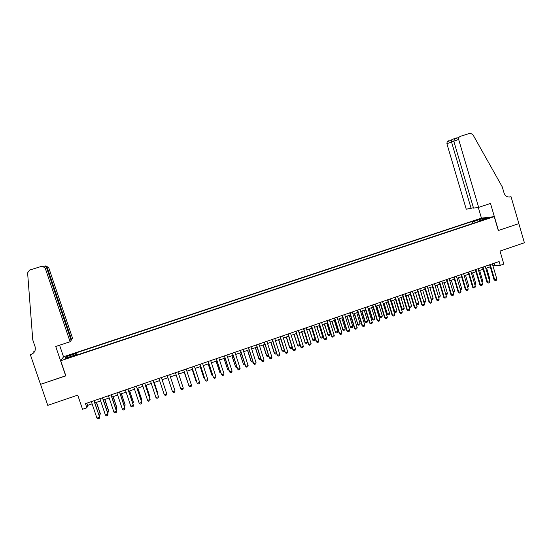 <?xml version="1.0" encoding="UTF-8"?>
<svg xmlns="http://www.w3.org/2000/svg" width="552" height="552" viewBox="0 0 552 552"><rect width="100%" height="100%" fill="white"/><g stroke="black" fill="none" stroke-linecap="round" stroke-linejoin="round"><path stroke-width="0.83" d="M67.903 358.138L70.766 356.806L68.372 357.441L65.509 358.772L67.903 358.138M481.337 218.157L63.632 356.723L60.713 360.739L494.24 216.639L481.337 218.157M60.713 360.739L65.847 375.85L40.565 384.344L47.762 405.354L77.735 395.128L82.538 409.287L86.871 407.797L87.644 405.375L92.094 403.843M494.24 216.639L498.311 230.522L518.832 223.622L524.4 242.756L500.008 251.077L503.831 264.111L500.257 265.346L499.125 261.51L85.463 403.636L86.871 407.797M486.16 218.647L483.324 219.799L489.603 217.778L486.16 218.647L486.284 219.075M74.796 355.729L74.554 355.219L74.092 355.964L482.062 220.386L479.64 220.655L479.55 221.221M74.554 355.219L65.06 358.372L66.199 356.744L75.534 353.646L75.976 352.935L472.16 221.483L474.485 221.228L482.234 218.654L487.492 218.047L479.64 220.655M492.957 265.898L494.833 265.25L500.257 265.346M94.82 402.905L100.643 400.904M103.341 399.972L109.165 397.971M111.835 397.054L117.652 395.046M120.295 394.142L126.104 392.141M128.726 391.237L134.529 389.243M137.124 388.346L142.92 386.352M145.486 385.468L151.282 383.474M153.822 382.598L159.618 380.611M162.129 379.741L167.911 377.754M170.402 376.899L176.178 374.911M178.662 374.056L184.402 372.076M186.887 371.22L192.593 369.26M195.091 368.398L200.755 366.452M203.26 365.59L208.891 363.651M211.395 362.788L216.991 360.863M219.51 360.001L225.064 358.082M227.59 357.22L233.11 355.315M235.635 354.446L241.127 352.555M243.66 351.686L249.111 349.809M251.65 348.933L257.066 347.07M259.612 346.194L264.994 344.344M267.547 343.468L272.895 341.626M275.455 340.743L280.768 338.914M283.335 338.031L288.613 336.216M291.187 335.333L296.431 333.525M299.005 332.642L304.214 330.848M306.802 329.958L311.977 328.178M314.564 327.288L319.705 325.514M322.306 324.624L327.412 322.865M330.013 321.968L335.092 320.222M337.7 319.325L342.737 317.593M345.352 316.689L350.361 314.964M352.983 314.067L357.958 312.356M360.58 311.452L365.527 309.748M368.156 308.844L373.069 307.153M375.705 306.25L380.59 304.566M383.226 303.655L388.077 301.992M390.719 301.082L395.542 299.419M398.192 298.508L402.981 296.859M405.637 295.948L410.391 294.313M413.048 293.395L417.774 291.767M420.445 290.849L425.137 289.234M427.807 288.317L432.471 286.716M435.148 285.791L439.778 284.197M442.462 283.273L447.065 281.692M449.749 280.768L454.324 279.195M457.015 278.263L461.555 276.704M464.253 275.772L468.765 274.22M471.463 273.295L475.948 271.75M478.653 270.818L483.11 269.286M485.822 268.355L490.245 266.83M494.226 263.194L494.833 265.25M86.892 403.146L87.644 405.375M475.52 222.559L474.485 221.228M472.753 223.477L472.16 221.483M76.707 355.095L75.976 352.935M75.534 353.646L75.928 355.35M482.055 219.855L482.234 218.654M66.199 356.744L67.53 357.551M492.356 263.842L496.848 279.084L496.331 280.243L495.268 280.616L494.068 279.795L489.638 264.774M496.848 279.084L494.709 279.829L490.21 264.574M495.268 280.616L494.068 279.795M488.955 278.981L489.776 278.698L486.636 268.072M489.776 278.698L489.217 279.85M478.646 207.359L458.65 139.415L453.799 141.202L473.533 208.125L478.646 207.359L490.5 203.46L498.421 230.481L518.866 223.608L511.042 196.705L508.834 197.071M456.249 137.841L454.393 139.049L458.905 137.358L460.154 136.372L470.125 133.273L472.774 134.405L502.272 186.893L504.073 193.076C505.335 196.25 507.523 197.506 510.648 196.836L511.042 196.705M481.454 218.143L478.294 207.414M471.153 208.483L451.543 142.03L446.906 143.741L466.254 209.222L473.416 207.738M446.906 143.741L447.148 141.767L448.355 140.808M458.905 137.358L458.65 139.415M452.074 139.415L454.965 138.517L451.95 139.456L451.453 140.153L451.543 142.03L453.834 141.319M454.393 139.049L453.799 141.202M71.001 339.977L72.636 338.479L48.735 267.699L46.699 268.044M71.629 339.77L47.334 267.844L44.76 266.016L45.982 265.919L48.735 267.699M65.716 375.891L55.724 346.47L70.09 341.743L45.188 268.065L42.318 266.209L41.662 266.326L29.539 270.094L27.607 272.854L32.761 339.887L35.08 346.67C35.928 350.382 34.534 353.038 30.891 354.639L30.401 354.798L40.524 384.358L65.805 375.739M34.017 352.48L33.755 351.714L34.969 350.851M30.401 354.798L32.665 353.563M63.535 356.854L59.581 345.2M70.09 341.743L71.146 340.391L46.651 267.913L45.188 268.065M34.79 351.258L34.955 350.886M34.721 351.396L33.755 351.714M33.672 352.88L30.891 354.639M34.797 351.244L34.424 351.382M42.318 266.209L43.608 266.105C45.16 266.119 46.175 266.719 46.651 267.913M44.229 266.119L44.76 266.016M485.208 266.292L489.721 281.561L489.21 282.721L488.14 283.093L486.947 282.265L482.503 267.223M489.721 281.561L487.582 282.307L483.062 267.03M488.14 283.093L486.947 282.265M478.046 268.755L482.572 284.052L482.068 285.205L480.992 285.577L479.805 284.749L475.341 269.686M482.572 284.052L480.426 284.797L475.886 269.5M480.992 285.577L479.805 284.749M470.856 271.225L475.403 286.543L474.899 287.702L473.823 288.075L472.636 287.24L468.151 272.157M475.403 286.543L473.243 287.295L468.689 271.97M473.823 288.075L472.636 287.24M463.639 273.709L468.199 289.041L467.71 290.2L466.626 290.58L465.439 289.738L460.941 274.634M468.199 289.041L466.04 289.8L461.465 274.454M466.626 290.58L465.439 289.738M481.806 281.458L482.779 281.12L479.633 270.487M482.779 281.12L482.062 282.334M474.63 283.949L475.762 283.555L472.595 272.902M475.762 283.555L474.892 284.825M467.427 286.447L468.717 285.998L465.543 275.331M468.717 285.998L467.689 287.323M460.202 288.951L461.644 288.454L458.464 277.766M461.644 288.454L461.168 289.586L460.465 289.834M456.394 276.193L460.982 291.553L460.485 292.712L459.402 293.091L458.222 292.25L453.703 277.118M460.982 291.553L458.809 292.312L454.22 276.945M459.402 293.091L458.222 292.25M452.95 291.47L454.558 290.911L451.357 280.216M454.558 290.911L454.082 292.049L453.213 292.346M449.128 278.691L453.73 294.071L453.247 295.23L452.157 295.61L450.977 294.768L446.444 279.616M453.73 294.071L451.55 294.83L446.947 279.443M452.157 295.61L450.977 294.768M445.678 293.995L447.437 293.381L444.229 282.665M447.437 293.381L446.968 294.52L445.94 294.871M441.835 281.196L446.458 296.603L445.975 297.763L444.884 298.142L443.711 297.293L439.157 282.12M446.458 296.603L444.27 297.362L439.647 281.948M444.884 298.142L443.711 297.293M438.378 296.527L440.303 295.858L437.074 285.129M440.303 295.858L439.834 296.997L438.612 297.314M434.521 283.707L439.164 299.143L438.681 300.295L437.591 300.681L436.418 299.826L431.843 284.632M439.164 299.143L436.97 299.902L432.319 284.466M437.591 300.681L436.418 299.826M431.05 299.067L433.134 298.342L429.898 287.599M433.134 298.342L432.671 299.481L431.216 299.612M431.098 299.239L431.595 299.853M427.179 286.233L431.837 301.682L431.367 302.841L430.263 303.227L429.097 302.372L424.509 287.15M431.837 301.682L429.635 302.448L424.971 286.992M430.263 303.227L429.097 302.372M423.681 301.571L425.951 300.84L422.694 290.076M425.951 300.84L425.488 301.972L424.412 302.351L423.784 301.916M420.534 290.821L423.784 301.585L424.412 302.351M419.81 288.765L424.488 304.242L424.019 305.401L422.915 305.78L421.756 304.925L417.146 289.683M424.488 304.242L422.28 305.008L417.595 289.524M422.915 305.78L421.756 304.925M416.277 304.048L418.733 303.338L415.47 292.56M418.733 303.338L418.278 304.476L417.195 304.856L416.332 304.228M413.296 293.312L416.567 304.09L417.195 304.856M412.42 291.304L417.119 306.802L416.65 307.961L415.546 308.347L414.386 307.485L409.756 292.222M417.119 306.802L414.897 307.574L410.191 292.07M415.546 308.347L414.386 307.485M411.495 305.849L411.047 306.988L409.957 307.367L408.853 306.539L411.495 305.849L408.218 295.058M406.037 295.81L409.322 306.608L409.957 307.367M404.995 293.85L409.715 309.375L409.253 310.534L408.142 310.921L406.99 310.058L402.339 294.768M409.715 309.375L407.493 310.148L402.767 294.623M408.142 310.921L406.99 310.058M398.351 298.453L401.573 309.037L402.049 309.127L404.236 308.368L400.945 297.562M404.236 308.368L403.788 309.506L402.698 309.886L401.573 309.037M398.758 298.315L402.049 309.127L402.698 309.886M397.55 296.41L402.291 311.956L401.835 313.115L400.717 313.501L399.572 312.632L394.901 297.321M402.291 311.956L400.055 312.736L395.315 297.183M400.717 313.501L399.572 312.632M391.051 300.964L394.294 311.563L394.756 311.659L396.95 310.9L393.645 300.074M396.95 310.9L396.508 312.039L395.411 312.418L394.294 311.563M391.451 300.826L394.756 311.659L395.411 312.418M390.078 298.977L394.839 314.55L394.39 315.709L393.265 316.096L392.127 315.22L387.435 299.888M394.839 314.55L392.596 315.323L387.835 299.75M393.265 316.096L392.127 315.22M383.73 303.483L386.986 314.102L387.435 314.198L389.636 313.439L386.317 302.593M389.636 313.439L389.201 314.571L388.097 314.957L386.986 314.102M384.116 303.352L387.435 314.198L388.097 314.957M382.584 301.558L387.359 317.145L386.911 318.304L385.793 318.697L384.654 317.821L379.942 302.462M387.359 317.145L385.11 317.931L380.328 302.33M385.793 318.697L384.654 317.821M376.388 306.015L379.652 316.641L380.093 316.744L382.301 315.979L378.969 305.125M382.301 315.979L381.867 317.117L380.763 317.503L379.652 316.641M376.761 305.884L380.093 316.744L380.763 317.503M375.056 304.138L379.852 319.753L379.417 320.912L378.286 321.305L377.154 320.429L372.421 305.049M379.852 319.753L377.596 320.539L372.793 304.918M378.286 321.305L377.154 320.429M369.012 308.547L372.296 319.194L372.724 319.304L374.939 318.538L371.593 307.664M374.939 318.538L374.504 319.67L373.4 320.056L372.296 319.194M369.371 308.423L372.724 319.304L373.4 320.056M367.508 306.733L372.324 322.375L371.889 323.534L370.758 323.927L369.626 323.044L364.879 307.637M372.324 322.375L370.061 323.161L365.238 307.512M370.758 323.927L369.626 323.044M361.622 311.093L364.913 321.754L365.327 321.871L367.549 321.098L364.189 310.21M367.549 321.098L367.121 322.237L366.017 322.623L364.913 321.754M361.967 310.976L365.327 321.871L366.017 322.623M359.932 309.341L364.768 325.004L364.334 326.163L363.202 326.556L362.071 325.666L357.303 310.238M364.768 325.004L362.491 325.79L357.655 310.12M363.202 326.556L362.071 325.666M354.198 313.646L357.903 324.445L360.132 323.672L356.764 312.763M360.132 323.672L359.718 324.811L358.6 325.197L357.503 324.328M354.529 313.536L357.903 324.445L358.6 325.197M352.328 311.949L357.185 327.64L356.758 328.799L355.619 329.192L354.494 328.302L349.706 312.853M357.185 327.64L354.901 328.426L350.037 312.736M355.619 329.192L354.494 328.302M346.746 316.213L350.458 327.025L352.693 326.253L349.312 315.33M352.693 326.253L352.279 327.391L351.162 327.778L350.065 326.908M347.07 316.103L350.458 327.025L351.162 327.778M344.696 314.571L349.575 330.282L349.147 331.441L348.008 331.842L346.891 330.945L342.081 315.468M349.575 330.282L347.284 331.076L342.399 315.358M348.008 331.842L346.891 330.945M339.273 318.78L342.985 329.62L345.228 328.84L341.833 317.904M345.228 328.84L344.821 329.979L343.696 330.372L342.606 329.496M339.583 318.676L342.985 329.62L343.696 330.372M337.037 317.207L341.936 332.939L341.515 334.098L340.37 334.498L339.259 333.594L334.429 318.097M341.936 332.939L339.639 333.739L334.733 317.993M340.37 334.498L339.259 333.594M331.773 321.361L335.485 332.221L337.741 331.441L334.326 320.484M337.741 331.441L337.334 332.58L336.209 332.966L335.119 332.09M332.069 321.264L335.485 332.221L336.209 332.966M329.351 319.843L334.27 335.602L333.856 336.761L332.704 337.162L331.593 336.258L326.749 320.74M334.27 335.602L331.966 336.403L327.039 320.636M332.704 337.162L331.593 336.258M324.252 323.955L327.964 334.836L330.22 334.05L326.791 323.079M330.22 334.05L329.82 335.188L328.688 335.582L327.612 334.698M324.528 323.858L327.964 334.836L328.688 335.582M321.637 322.492L326.577 338.279L326.17 339.439L325.011 339.839L323.907 338.928L319.042 323.389M326.577 338.279L324.265 339.08L319.318 323.293M325.011 339.839L323.907 338.928M316.696 326.549L320.408 337.451L322.678 336.665L319.235 325.68M322.678 336.665L322.285 337.803L321.147 338.197L320.07 337.306M316.965 326.46L320.408 337.451L321.147 338.197M313.895 325.156L318.856 340.957L318.456 342.123L317.296 342.523L316.192 341.612L311.307 326.046M318.856 340.957L316.537 341.764L311.57 325.956M317.296 342.523L316.192 341.612M309.12 329.158L312.832 340.08L315.109 339.294L311.652 328.288M315.109 339.294L314.716 340.432L313.577 340.825L312.508 339.935M309.375 329.075L312.832 340.08L313.577 340.825M306.125 327.826L311.107 343.654L310.714 344.814L309.548 345.221L308.451 344.303L303.545 328.709M311.107 343.654L308.775 344.462L303.793 328.626M309.548 345.221L308.451 344.303M298.328 330.503L303.331 346.359L302.938 347.518L301.772 347.926L300.681 347.001L295.755 331.386M303.331 346.359L300.992 347.167L295.989 331.31M301.772 347.926L300.681 347.001M290.511 333.187L295.527 349.071L295.141 350.23L293.968 350.637L292.884 349.713L287.937 334.077M295.527 349.071L293.181 349.885L288.158 334.001M293.968 350.637L292.884 349.713M301.516 331.78L305.228 342.723L307.512 341.929L304.042 330.91M307.512 341.929L307.126 343.068L305.987 343.461L304.918 342.564M301.751 331.697L305.228 342.723L305.987 343.461M293.885 334.402L297.597 345.366L299.888 344.572L296.403 333.532M299.888 344.572L299.508 345.711L298.363 346.111L297.3 345.207M294.106 334.326L297.597 345.366L298.363 346.111M292.167 347.443L291.863 348.367L290.711 348.76L289.655 347.863L292.111 347.27M286.226 337.037L289.655 347.863M286.433 336.968L289.938 348.022L290.711 348.76M282.652 335.885L287.695 351.79L287.316 352.949L286.143 353.363L285.06 352.431L280.085 336.768M287.695 351.79L285.343 352.611L280.292 336.699M286.143 353.363L285.06 352.431M284.404 350.368L284.19 351.031L283.038 351.431L281.982 350.52L284.28 349.989M278.539 339.68L281.982 350.52M278.739 339.618L282.251 350.692L283.038 351.431M274.772 338.597L279.836 354.522L279.464 355.681L278.284 356.095L277.207 355.164L272.212 339.473M279.836 354.522L277.477 355.343L272.405 339.411M278.284 356.095L277.207 355.164M276.614 353.314L275.338 354.101L274.282 353.19L276.428 352.714M270.825 342.337L274.282 353.19M271.011 342.274L274.544 353.363L275.338 354.101M266.864 341.315L271.95 357.261L271.577 358.427L270.397 358.834L269.328 357.903L264.311 342.192M271.95 357.261L269.576 358.089L264.484 342.13M270.397 358.834L269.328 357.903M268.803 356.268L267.603 356.785L266.561 355.874L268.541 355.447M263.09 345L266.561 355.874M263.256 344.945L266.802 356.054L267.603 356.785M258.929 344.041L264.035 360.014L263.67 361.18L262.483 361.588L261.413 360.649L256.376 344.917M264.035 360.014L261.655 360.842L256.542 344.862M262.483 361.588L261.413 360.649M260.917 359.104L259.847 359.476L258.805 358.558L260.627 358.193M255.321 347.67L258.805 358.558M255.472 347.622L259.04 358.745L259.847 359.476M250.96 346.78L256.087 362.781L255.728 363.94L254.534 364.354L253.478 363.409L248.421 347.65M256.087 362.781L253.699 363.609L248.566 347.601M254.534 364.354L253.478 363.409M252.982 361.864L252.064 362.181L251.029 361.256L252.685 360.946M247.524 350.354L251.029 361.256M247.669 350.306L251.243 361.45L252.064 362.181M242.963 349.526L248.117 365.548L247.758 366.707L246.565 367.128L245.509 366.183L240.43 350.396M248.117 365.548L245.716 366.383L240.562 350.347M245.012 364.63L244.253 364.893L243.418 364.161L244.715 363.713M239.706 353.045L243.418 364.161L239.83 353.004M234.938 352.279L240.113 368.329L239.761 369.495L238.561 369.909L237.512 368.957L232.413 353.149M240.113 368.329L237.705 369.171L232.53 353.107M237.008 367.404L236.408 367.618L235.573 366.887L236.711 366.487M231.854 355.75L235.573 366.887L231.964 355.709M226.886 355.046L232.082 371.123L231.737 372.283L230.529 372.703L229.487 371.751L224.367 355.916M232.082 371.123L229.666 371.965L224.464 355.881M228.983 370.192L227.693 369.619L228.687 369.274M223.974 358.462L227.693 369.619L224.071 358.427M218.806 357.827L224.022 373.925L223.684 375.084L222.47 375.505L221.428 374.546L216.287 358.69M224.022 373.925L221.593 374.767L216.37 358.662M220.924 372.993L219.786 372.358L220.627 372.069M216.073 361.18L219.786 372.358L216.149 361.153M210.691 360.615L215.929 376.74L215.597 377.899L214.383 378.32L213.348 377.361L208.18 361.477M215.929 376.74L213.5 377.582L208.249 361.45M212.837 375.802L211.851 375.112L212.541 374.877M208.138 363.913L211.851 375.112L208.201 363.885M202.549 363.409L207.807 379.562L207.483 380.721L206.262 381.149L205.234 380.176L200.045 364.272M207.807 379.562L205.365 380.411L200.1 364.251M200.176 366.652L203.764 377.651L204.419 377.692M200.224 366.631L203.888 377.878L204.702 378.541M194.373 366.217L199.658 382.391L199.334 383.557L198.113 383.978L197.092 383.005L191.882 367.073M199.658 382.391L197.209 383.247L191.917 367.066M192.179 369.398L195.787 380.418L196.277 380.521M192.22 369.392L195.898 380.652L196.471 381.115M186.169 369.04L191.482 385.241L191.165 386.4L189.936 386.828L188.915 385.848L183.685 369.895M191.482 385.241L189.019 386.089L183.706 369.881M184.161 372.158L188.101 383.357M184.182 372.151L188.211 383.695M183.271 388.091L182.96 389.25L181.725 389.684L180.711 388.698L175.46 372.717L180.801 388.953L183.271 388.091L177.937 371.869M179.924 386.296L176.116 374.932L179.89 386.207M172.548 391.816L175.032 390.954L169.685 374.704L175.032 390.954L174.722 392.113L173.487 392.548L172.548 391.816L167.194 375.56M161.384 377.554L166.759 393.831L166.462 394.99L165.22 395.425L164.268 394.694L158.886 378.41M164.268 394.694L166.759 393.831L161.405 377.547M153.056 380.418L158.458 396.716L158.162 397.875L156.92 398.309L155.961 397.585L150.558 381.273M155.961 397.585L158.458 396.716L153.097 380.404M157.582 393.942L157.955 393.811L154.201 382.474M157.775 394.528L157.913 393.555L154.236 382.46M144.7 383.288L150.123 399.613L149.84 400.773L148.585 401.207L147.619 400.483L142.188 384.151M147.619 400.483L150.096 399.337L144.755 383.267M149.261 396.833L149.799 396.647L146.025 385.282M149.544 397.675L149.771 396.384L146.08 385.268M136.316 386.165L141.76 402.518L141.484 403.678L140.222 404.119L139.249 403.395L133.791 387.035M139.249 403.395L141.747 402.242L136.385 386.145M140.912 399.724L141.609 399.482L137.821 388.104M141.222 400.662L141.595 399.22L137.89 388.084M127.898 389.056L133.37 405.437L133.094 406.596L131.831 407.038L130.845 406.313L125.366 389.926M130.845 406.313L133.37 405.154L127.988 389.029M132.528 402.636L133.398 402.332L129.589 390.94M132.839 403.567L133.398 402.063L129.672 390.913M119.446 391.961L124.945 408.37L124.676 409.529L123.406 409.97L122.406 409.246L116.907 392.838M122.406 409.246L124.959 408.073L119.556 391.927M124.117 405.554L125.145 405.196L121.33 393.783M124.428 406.493L125.166 404.92L121.426 393.748M110.966 394.873L116.486 411.309L116.224 412.468L114.954 412.91L113.94 412.192L108.42 395.749M113.94 412.192L116.52 411.012L111.09 394.832M115.672 408.48L116.872 408.066L113.036 396.64M115.989 409.418L116.61 409.204L116.907 407.783L113.153 396.598M102.458 397.799L107.999 414.255L107.743 415.414L106.467 415.863L105.446 415.145L99.898 398.682M105.446 415.145L108.047 413.952L102.596 397.75M107.198 411.426L108.565 410.95L104.714 399.503M107.516 412.365L108.309 412.089L108.613 410.66L104.845 399.455M93.909 400.738L99.546 416.912L99.229 418.381L97.945 418.823L96.917 418.112L91.342 401.621M94.068 400.683L99.546 416.912M96.917 418.112L99.477 417.222L99.229 418.381M98.691 414.373L100.229 413.841L96.358 402.373M100.291 413.545L99.981 414.98L100.291 413.545L96.503 402.325M99.981 414.98L99.008 415.318M484.69 219.53L484.587 219.172M509.172 197.078L510.648 196.836M447.148 141.767L451.453 140.153"/></g></svg>
